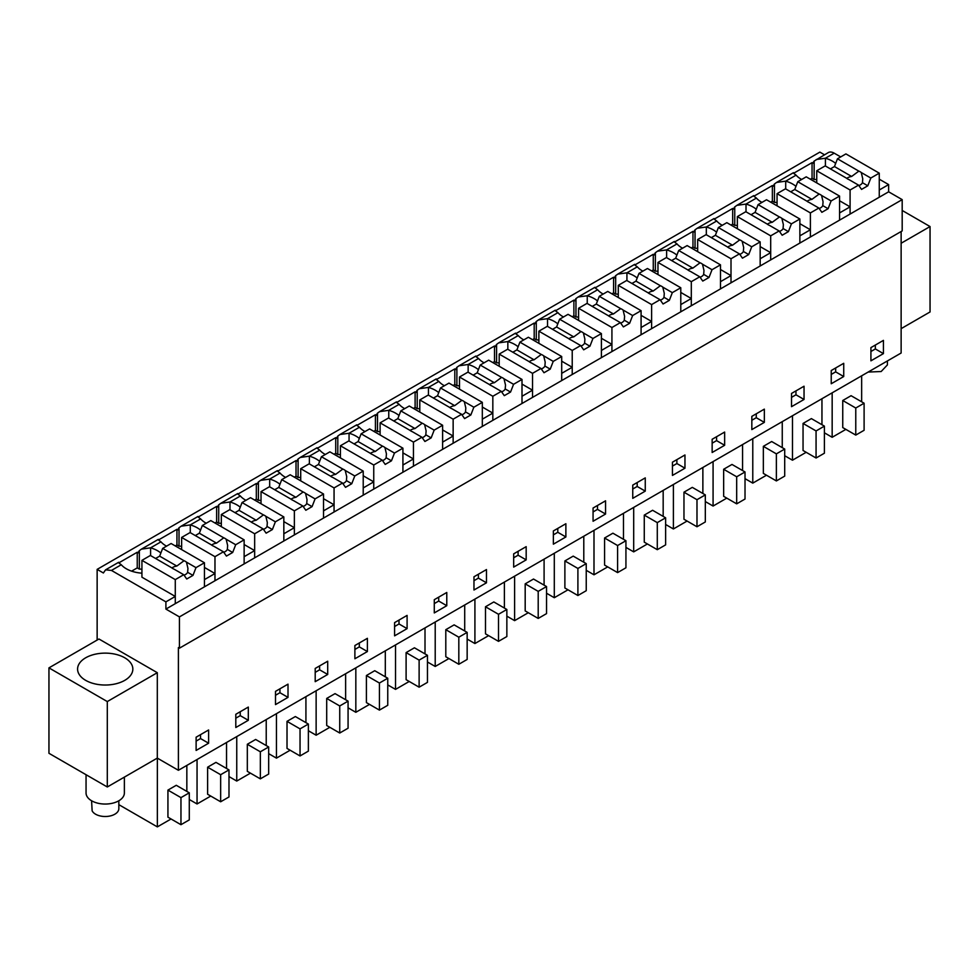 <?xml version="1.0" encoding="UTF-8"?>
<svg xmlns="http://www.w3.org/2000/svg" width="979" height="979" viewBox="0 0 979 979"><rect width="100%" height="100%" fill="white"/><g stroke="black" fill="none" stroke-linecap="round" stroke-linejoin="round"><path stroke-width="1.47" d="M97.141 640.058L97.141 569.374L819.876 152.112L824.489 154.78M794.079 173.014L812.056 162.636L813.096 163.236A11.785 6.804 60 0 1 814.149 161.07L828.295 152.577A11.785 6.804 60 0 1 834.194 153.165L840.716 156.921M888.638 184.59L879.264 190.012L879.264 197.22L165.904 609.085L179.438 616.892L179.438 648.184L902.185 230.909L902.185 199.63L888.638 191.811L888.638 184.59L879.264 179.181M901.133 231.509L901.133 353.015L178.398 770.289L157.301 758.101L107.298 786.981L48.95 753.292L48.95 667.874L98.965 639.006L157.301 672.695L157.301 758.101M176.942 529.321L176.942 544.96L179.022 546.16L179.022 527.754A11.785 6.804 60 0 0 177.982 529.92L176.942 529.321L158.965 539.698M216.64 506.4L216.64 522.04L218.721 523.239L218.721 504.834A11.785 6.804 60 0 0 217.681 507L216.64 506.4L198.664 516.777M256.327 483.479L256.327 499.119L258.419 500.33L258.419 481.925A11.785 6.804 60 0 0 257.379 484.079L256.327 483.479L238.35 493.857M296.025 460.571L296.025 476.21L298.105 477.409L298.105 459.004A11.785 6.804 60 0 0 297.065 461.17L296.025 460.571L278.048 470.948M335.724 437.65L335.724 453.289L337.804 454.489L337.804 436.083A11.785 6.804 60 0 0 336.764 438.249L335.724 437.65L317.747 448.027M375.422 414.729L375.422 430.368L377.502 431.568L377.502 413.162A11.785 6.804 60 0 0 376.462 415.329L375.422 414.729L357.433 425.106M415.108 391.808L415.108 407.448L417.201 408.659L417.201 390.254A11.785 6.804 60 0 0 416.148 392.42L415.108 391.808L397.131 402.198M454.807 368.899L454.807 384.539L456.887 385.738L456.887 367.333A11.785 6.804 60 0 0 455.847 369.499L454.807 368.899L436.83 379.277M494.505 345.979L494.505 361.618L496.586 362.817L496.586 344.412A11.785 6.804 60 0 0 495.545 346.578L494.505 345.979L476.528 356.356M534.191 323.058L534.191 338.697L536.284 339.897L536.284 321.491A11.785 6.804 60 0 0 535.232 323.657L534.191 323.058L516.214 333.435M573.89 300.137L573.89 315.776L575.97 316.988L575.97 298.583A11.785 6.804 60 0 0 574.93 300.749L573.89 300.137L555.913 310.527M613.588 277.228L613.588 292.868L615.669 294.067L615.669 275.662A11.785 6.804 60 0 0 614.628 277.828L613.588 277.228L595.611 287.606M653.274 254.307L653.274 269.947L655.367 271.146L655.367 252.741A11.785 6.804 60 0 0 654.327 254.907L653.274 254.307L635.298 264.685M692.973 231.387L692.973 247.026L695.053 248.238L695.053 229.82A11.785 6.804 60 0 0 694.013 231.986L692.973 231.387L674.996 241.764M732.671 208.478L732.671 224.118L734.752 225.317L734.752 206.912A11.785 6.804 60 0 0 733.712 209.078L732.671 208.478L714.694 218.855M772.37 185.557L772.37 201.197L774.45 202.396L774.45 183.991A11.785 6.804 60 0 0 773.41 186.157L772.37 185.557L754.393 195.935M97.141 569.374L103.382 572.984L105.561 569.851L111.459 570.427L121.286 564.748A26.702 15.419 0 0 0 141.931 573.18M137.244 552.242L137.244 567.881L139.336 569.08L139.336 550.675A11.785 6.804 60 0 0 138.284 552.841L137.244 552.242L119.267 562.619M816.278 159.516L825.407 158.231L834.194 153.165M835.662 163.444A26.702 15.419 0 0 0 825.407 158.231L825.407 165.989M888.638 191.811L879.264 197.22L879.264 173.161L870.808 178.043L867.798 185.79L861.544 189.4L858.546 185.129L850.09 189.999L850.09 214.071L850.09 206.85L839.566 212.92L839.566 220.14L839.566 196.081L831.11 200.964L828.099 208.711L821.858 212.321L818.848 208.037L810.392 212.92L810.392 236.979L810.392 229.771L799.867 235.841L799.867 243.061L799.867 219.002L791.411 223.873L788.413 231.631L782.16 235.241L779.149 230.958L770.693 235.841L770.693 259.9L770.693 252.68L765.431 255.715L760.169 258.762L760.169 265.982L760.169 241.911L751.725 246.794L748.715 254.552L742.461 258.162L739.451 253.879L731.007 258.762L731.007 282.821L731.007 275.601L725.745 278.636L720.483 281.671L720.483 288.891L720.483 264.832L712.027 269.714L709.016 277.461L702.763 281.071L699.765 276.8L691.309 281.671L691.309 305.742L691.309 298.522L680.784 304.591L680.784 311.811L680.784 287.753L672.328 292.635L669.33 300.382L663.077 303.992L660.066 299.709L651.61 304.591L651.61 328.65L651.61 321.43L641.086 327.512L641.086 334.732L641.086 310.673L632.642 315.544L629.632 323.303L623.378 326.913L620.368 322.629L611.924 327.512L611.924 351.571L611.924 344.351L601.4 350.433L601.4 357.641L601.4 333.582L592.944 338.465L589.933 346.223L583.68 349.821L580.682 345.55L572.226 350.433L572.226 374.492L572.226 367.272L561.701 373.342L561.701 380.562L561.701 356.503L553.245 361.386L550.235 369.132L543.994 372.742L540.983 368.471L532.527 373.342L532.527 397.413L532.527 390.193L527.265 393.228L522.003 396.262L522.003 403.483L522.003 379.424L513.559 384.306L510.548 392.053L504.295 395.663L501.285 391.38L492.829 396.262L492.829 420.321L492.829 413.101L482.317 419.183L482.317 426.403L482.317 402.345L473.86 407.215L470.85 414.974L464.597 418.584L461.586 414.301L453.142 419.183L453.142 443.242L453.142 436.022L447.88 439.057L442.618 442.104L442.618 449.312L442.618 425.253L434.162 430.136L431.152 437.894L424.91 441.492L421.9 437.221L413.444 442.104L413.444 466.163L413.444 458.943L402.92 465.013L402.92 472.233L402.92 448.174L394.464 453.057L391.465 460.803L385.212 464.413L382.202 460.142L373.745 465.013L373.745 489.072L373.745 481.864L363.221 487.934L363.221 495.154L363.221 471.095L354.777 475.978L351.767 483.724L345.514 487.334L342.503 483.051L334.059 487.934L334.059 511.993L334.059 504.772L323.535 510.854L323.535 518.075L323.535 494.003L315.079 498.886L312.068 506.645L305.815 510.255L302.817 505.972L294.361 510.854L294.361 534.913L294.361 527.693L283.837 533.775L283.837 540.983L283.837 516.924L275.38 521.807L272.382 529.553L266.129 533.163L263.118 528.893L254.662 533.775L254.662 557.834L254.662 550.614L244.138 556.684L244.138 563.904L244.138 539.845L235.694 544.728L232.684 552.474L226.43 556.084L223.42 551.801L214.976 556.684L214.976 580.743L214.976 573.535L204.452 579.605L204.452 586.825L204.452 562.766L195.996 567.636L192.985 575.395L186.732 579.005L183.734 574.722L175.278 579.605L175.278 603.664L175.278 596.444L165.904 601.865L165.904 609.085M902.185 199.63L179.438 616.892M179.438 648.184L178.398 647.572L178.398 770.289M870.918 360.835L883.425 353.615L883.425 340.386L870.918 347.606L870.918 360.835M632.752 485.107L632.752 498.348L645.259 491.128L645.259 477.887L632.752 485.107M684.957 468.207L684.957 454.978L672.451 462.186L672.451 475.427L684.957 468.207L676.881 463.544L676.881 459.64M553.368 530.948L553.368 544.177L565.874 536.957L565.874 523.728L553.368 530.948M605.56 514.036L605.56 500.807L593.066 508.028L593.066 521.256L605.56 514.036L597.484 509.386L597.484 505.47M791.534 393.436L791.534 406.677L804.04 399.456L804.04 386.216L791.534 393.436M831.232 370.527L831.232 383.756L843.727 376.536L843.727 363.307L831.232 370.527M724.644 445.286L724.644 432.057L712.149 439.277L712.149 452.506L724.644 445.286L716.579 440.623L716.579 436.72M751.835 416.356L751.835 429.585L764.342 422.377L764.342 409.136L751.835 416.356M327.696 674.47L327.696 661.229L315.201 668.449L315.201 681.678L327.696 674.47L319.619 669.807L319.619 665.891M354.887 645.528L354.887 658.769L367.394 651.549L367.394 638.32L354.887 645.528M248.311 720.299L248.311 707.071L235.804 714.291L235.804 727.519L248.311 720.299L240.234 715.637L240.234 711.733M275.503 691.37L275.503 704.599L288.01 697.378L288.01 684.15L275.503 691.37M486.477 582.799L486.477 569.558L473.971 576.778L473.971 590.019L486.477 582.799L478.401 578.136L478.401 574.22M526.176 559.878L526.176 546.649L513.669 553.857L513.669 567.098L526.176 559.878L518.099 555.215L518.099 551.312M394.586 622.62L394.586 635.848L407.093 628.628L407.093 615.399L394.586 622.62M434.284 599.699L434.284 612.927L446.779 605.707L446.779 592.479L434.284 599.699M208.613 729.979L196.118 737.199L196.118 750.44L208.613 743.22L208.613 729.979M901.133 243.245L930.05 226.553L930.05 311.958L901.133 328.65M930.05 226.553L902.185 210.461M165.904 601.865L111.459 570.427M158.194 539.784L160.984 541.84A26.702 15.419 0 0 0 166.528 546.16M176.942 544.96L175.278 545.915M179.022 527.754L181.164 526.2L190.281 524.915L200.683 518.919A26.702 15.419 0 0 0 206.226 523.239M197.88 516.863L200.683 518.919M216.64 522.04L214.976 523.006M218.721 504.834L220.85 503.279L229.979 501.994L240.369 495.998A26.702 15.419 0 0 0 245.925 500.318M237.579 493.954L240.369 495.998M256.327 499.119L254.662 500.085M258.419 481.925L260.549 480.371L269.678 479.086L280.067 473.077A26.702 15.419 0 0 0 285.611 477.409M277.277 471.034L280.067 473.077M296.025 476.21L294.361 477.165M298.105 459.004L300.247 457.45L309.376 456.165L319.766 450.169A26.702 15.419 0 0 0 325.309 454.489M316.963 448.113L319.766 450.169M335.724 453.289L334.059 454.244M337.804 436.083L339.933 434.529L349.062 433.244L359.464 427.248A26.702 15.419 0 0 0 365.008 431.568M356.662 425.192L359.464 427.248M375.422 430.368L373.745 431.335M377.502 413.162L379.632 411.621L388.761 410.323L399.151 404.327A26.702 15.419 0 0 0 404.694 408.647M396.36 402.283L399.151 404.327M415.108 407.448L413.444 408.414M417.201 390.254L419.33 388.7L428.459 387.415L438.849 381.406A26.702 15.419 0 0 0 444.393 385.738M436.047 379.362L438.849 381.406M454.807 384.539L453.142 385.493M456.887 367.333L459.016 365.779L468.146 364.494L478.547 358.498A26.702 15.419 0 0 0 484.091 362.817M475.745 356.442L478.547 358.498M494.505 361.618L492.829 362.585M496.586 344.412L498.715 342.858L507.844 341.573L518.234 335.577A26.702 15.419 0 0 0 523.789 339.897M515.443 333.521L518.234 335.577M534.191 338.697L532.527 339.664M536.284 321.491L538.413 319.949L547.542 318.664L557.932 312.656A26.702 15.419 0 0 0 563.476 316.976M555.142 310.612L557.932 312.656M573.89 315.776L572.226 316.743M575.97 298.583L578.112 297.029L587.241 295.744L597.631 289.747A26.702 15.419 0 0 0 603.174 294.067M594.828 287.691L597.631 289.747M613.588 292.868L611.924 293.822M615.669 275.662L617.798 274.108L626.927 272.823L637.317 266.826A26.702 15.419 0 0 0 642.873 271.146M634.527 264.771L637.317 266.826M653.274 269.947L651.61 270.914M655.367 252.741L657.496 251.187L666.626 249.902L677.015 243.906A26.702 15.419 0 0 0 682.559 248.225M674.225 241.85L677.015 243.906M692.973 247.026L691.309 247.993M695.053 229.82L697.195 228.278L706.324 226.993L716.714 220.985A26.702 15.419 0 0 0 722.257 225.305M713.911 218.941L716.714 220.985M732.671 224.118L731.007 225.072M734.752 206.912L736.881 205.357L746.01 204.073L756.412 198.076A26.702 15.419 0 0 0 761.956 202.396M753.61 196.02L756.412 198.076M772.37 201.197L770.693 202.151M774.45 183.991L776.58 182.437L785.709 181.152L796.098 175.155A26.702 15.419 0 0 0 801.642 179.475M793.308 173.099L796.098 175.155M812.056 162.636L812.056 178.276L810.392 179.243M812.056 178.276L814.149 179.475L814.149 161.07M118.496 562.705L121.286 564.748M137.244 567.881L131.59 571.149M139.336 550.675L141.465 549.121L150.595 547.836L160.984 541.84M816.743 179.585A26.69 15.407 0 0 0 814.149 179.475M870.918 351.51L875.348 348.952L875.348 345.049M883.425 353.615L875.348 348.952M645.259 491.128L637.182 486.465L637.182 482.549M632.752 489.023L637.182 486.465M672.451 466.102L676.881 463.544M565.874 536.957L557.797 532.295L557.797 528.391M553.368 534.852L557.797 532.295M593.066 511.931L597.484 509.386M804.04 399.456L795.964 394.794L795.964 390.878M791.534 397.352L795.964 394.794M843.727 376.536L835.662 371.873L835.662 367.969M831.232 374.431L835.662 371.873M712.149 443.181L716.579 440.623M764.342 422.377L756.265 417.715L756.265 413.799M751.835 420.272L756.265 417.715M315.201 672.365L319.619 669.807M367.394 651.549L359.317 646.886L359.317 642.97M354.887 649.444L359.317 646.886M235.804 718.194L240.234 715.637M288.01 697.378L279.933 692.716L279.933 688.812M275.503 695.274L279.933 692.716M473.971 580.694L478.401 578.136M513.669 557.773L518.099 555.215M407.093 628.628L399.016 623.966L399.016 620.062M394.586 626.523L399.016 623.966M446.779 605.707L438.714 601.045L438.714 597.141M434.284 603.602L438.714 601.045M208.613 743.22L200.536 738.558L200.536 734.642M196.118 741.115L200.536 738.558M157.301 672.695L107.298 701.564L107.298 786.981M107.298 701.564L48.95 667.874M845.868 429.377L832.162 437.295L824.404 432.804M832.162 437.295L832.162 392.836M861.655 401.806L861.655 375.814M851.081 395.7L842.748 400.509L855.768 408.023L864.102 403.213L851.081 395.7M864.102 403.213L864.102 430.283L855.768 435.092L842.748 427.578L842.748 400.509M607.702 566.89L593.996 574.795L586.237 570.316M593.996 574.795L593.996 530.349M623.488 539.307L623.488 513.326M612.903 533.2L604.569 538.009L617.602 545.536L625.936 540.714L612.903 533.2M625.936 540.714L625.936 567.783L617.602 572.605L604.569 565.079L604.569 538.009M647.388 543.969L633.694 551.875L625.936 547.396M633.694 551.875L633.694 507.428M663.175 516.386L663.175 490.406M652.601 510.279L644.268 515.101L657.288 522.615L665.622 517.805L652.601 510.279M665.622 517.805L665.622 544.875L657.288 549.684L644.268 542.158L644.268 515.101M528.305 612.719L514.611 620.637L506.853 616.146M514.611 620.637L514.611 576.178M544.091 585.136L544.091 559.156M533.518 579.042L525.185 583.851L538.205 591.365L546.539 586.556L533.518 579.042M546.539 586.556L546.539 613.625L538.205 618.434L525.185 610.92L525.185 583.851M568.004 589.799L554.298 597.716L546.539 593.237M554.298 597.716L554.298 553.257M583.79 562.227L583.79 536.235M573.217 556.121L564.883 560.93L577.904 568.444L586.237 563.635L573.217 556.121M586.237 563.635L586.237 590.704L577.904 595.513L564.883 588L564.883 560.93M766.484 475.219L752.778 483.124L752.778 438.678M782.258 447.636L782.258 421.655M771.685 441.529L763.351 446.338L776.371 453.864L784.705 449.055L771.685 441.529M784.705 449.055L784.705 476.112L776.371 480.934L763.351 473.408L763.351 446.338M752.778 483.124L745.019 478.645M806.17 452.298L792.476 460.203L792.476 415.757M821.956 424.715L821.956 398.734M811.383 418.608L803.049 423.43L816.07 430.944L824.404 426.134L811.383 418.608M824.404 426.134L824.404 453.204L816.07 458.013L803.049 450.499L803.049 423.43M792.476 460.203L784.705 455.724M687.087 521.048L673.393 528.966L665.622 524.475M673.393 528.966L673.393 484.507M702.873 493.477L702.873 467.485M692.3 487.371L683.966 492.18L696.987 499.694L705.321 494.884L692.3 487.371M705.321 494.884L705.321 521.954L696.987 526.763L683.966 519.249L683.966 492.18M726.785 498.127L713.079 506.045L705.321 501.566M713.079 506.045L713.079 461.586M742.571 470.556L742.571 444.564M731.998 464.45L723.652 469.259L736.685 476.785L745.019 471.964L731.998 464.45M745.019 471.964L745.019 499.033L736.685 503.842L723.652 496.329L723.652 469.259M290.139 750.232L276.445 758.138L268.674 753.659M276.445 758.138L276.445 713.679M305.925 722.649L305.925 696.656M295.352 716.542L287.018 721.352L300.039 728.878L308.373 724.056L295.352 716.542M308.373 724.056L308.373 751.126L300.039 755.947L287.018 748.421L287.018 721.352M329.837 727.311L316.131 735.217L308.373 730.738M316.131 735.217L316.131 690.77M345.624 699.728L345.624 673.748M335.051 693.621L326.705 698.431L339.737 705.957L348.071 701.148L335.051 693.621M348.071 701.148L348.071 728.217L339.737 733.026L326.705 725.5L326.705 698.431M210.754 796.062L197.048 803.967L189.29 799.488M197.048 803.967L197.048 759.52M226.541 768.478L226.541 742.498M215.955 762.372L207.621 767.193L220.654 774.707L228.988 769.898L215.955 762.372M228.988 769.898L228.988 796.967L220.654 801.777L207.621 794.263L207.621 767.193M250.44 773.141L236.747 781.058L228.988 776.567M236.747 781.058L236.747 736.6M266.227 745.57L266.227 719.577M255.654 739.463L247.32 744.273L260.341 751.786L268.674 746.977L255.654 739.463M268.674 746.977L268.674 774.046L260.341 778.856L247.32 771.342L247.32 744.273M448.92 658.561L435.214 666.466L427.456 661.988M435.214 666.466L435.214 622.008M464.707 630.978L464.707 604.985M454.134 624.871L445.8 629.681L458.821 637.207L467.154 632.385L454.134 624.871M467.154 632.385L467.154 659.454L458.821 664.276L445.8 656.75L445.8 629.681M488.619 635.64L474.913 643.546L467.154 639.067M474.913 643.546L474.913 599.099M504.393 608.057L504.393 582.077M493.82 601.95L485.486 606.772L498.507 614.286L506.853 609.476L493.82 601.95M506.853 609.476L506.853 636.546L498.507 641.355L485.486 633.829L485.486 606.772M369.536 704.39L355.83 712.296L348.071 707.817M355.83 712.296L355.83 667.849M385.31 676.807L385.31 650.827M374.737 670.701L366.403 675.522L379.424 683.036L387.757 678.227L374.737 670.701M387.757 678.227L387.757 705.296L379.424 710.105L366.403 702.592L366.403 675.522M409.222 681.47L395.528 689.387L387.757 684.908M395.528 689.387L395.528 644.928M425.008 653.899L425.008 627.906M414.435 647.792L406.101 652.601L419.122 660.115L427.456 655.306L414.435 647.792M427.456 655.306L427.456 682.375L419.122 687.185L406.101 679.671L406.101 652.601M171.056 818.982L157.35 826.888L118.838 804.652M157.35 826.888L157.35 758.138M186.842 791.399L186.842 765.419M176.269 785.293L167.935 790.102L180.956 797.628L189.29 792.819L176.269 785.293M189.29 792.819L189.29 819.888L180.956 824.697L167.935 817.171L167.935 790.102M85.675 680.356A27.632 15.945 0 0 0 115.779 683.819A27.632 15.945 0 0 0 132.838 669.085A27.632 15.945 0 0 0 124.749 657.802A27.632 15.945 0 0 0 94.633 654.339A27.632 15.945 0 0 0 77.586 669.085A27.632 15.945 0 0 0 85.675 680.356M175.278 596.444L141.931 577.194L141.931 560.355L150.387 555.472L171.766 567.82A8.835 5.103 -0 0 0 174.176 569.215L183.734 574.722M214.976 573.535L204.452 567.453M160.85 553.037A26.702 15.419 0 0 0 150.595 547.836L150.595 555.595M181.629 546.27A26.69 15.407 0 0 0 179.022 546.16M200.548 530.128A26.702 15.419 0 0 0 190.281 524.915L190.281 532.674M254.662 550.614L244.138 544.532M221.327 523.349A26.69 15.407 0 0 0 218.721 523.239M240.247 507.208A26.702 15.419 0 0 0 229.979 501.994L229.979 509.753M294.361 527.693L283.837 521.623M261.026 500.44A26.69 15.407 0 0 0 258.419 500.33M279.933 484.287A26.702 15.419 0 0 0 269.678 479.086L269.678 486.844M334.059 504.772L323.535 498.703M300.712 477.519A26.69 15.407 0 0 0 298.105 477.409M319.631 461.366A26.702 15.419 0 0 0 309.376 456.165L309.376 463.924M373.745 481.864L363.221 475.782M340.411 454.599A26.69 15.407 0 0 0 337.804 454.489M359.33 438.457A26.702 15.419 0 0 0 349.062 433.244L349.062 441.003M413.444 458.943L402.92 452.861M380.109 431.678A26.69 15.407 0 0 0 377.502 431.568M399.016 415.537A26.702 15.419 0 0 0 388.761 410.323L388.761 418.082M453.142 436.022L442.618 429.952M419.795 408.769A26.69 15.407 0 0 0 417.201 408.659M438.714 392.616A26.702 15.419 0 0 0 428.459 387.415L428.459 395.173M492.829 413.101L482.317 407.031M459.494 385.848A26.69 15.407 0 0 0 456.887 385.738M478.413 369.695A26.702 15.419 0 0 0 468.146 364.494L468.146 372.253M532.527 390.193L522.003 384.111M499.192 362.928A26.69 15.407 0 0 0 496.586 362.817M518.111 346.786A26.702 15.419 0 0 0 507.844 341.573L507.844 349.332M572.226 367.272L561.701 361.19M538.878 340.019A26.69 15.407 0 0 0 536.284 339.897M557.797 323.865A26.702 15.419 0 0 0 547.542 318.664L547.542 326.423M611.924 344.351L601.4 338.281M578.577 317.098A26.69 15.407 0 0 0 575.97 316.988M597.496 300.945A26.702 15.419 0 0 0 587.241 295.744L587.241 303.502M651.61 321.43L641.086 315.36M618.275 294.177A26.69 15.407 0 0 0 615.669 294.067M637.194 278.024A26.702 15.419 0 0 0 626.927 272.823L626.927 280.581M691.309 298.522L680.784 292.44M657.974 271.256A26.69 15.407 0 0 0 655.367 271.146M676.881 255.115A26.702 15.419 0 0 0 666.626 249.902L666.626 257.661M731.007 275.601L720.483 269.531M697.66 248.348A26.69 15.407 0 0 0 695.053 248.238M716.579 232.194A26.702 15.419 0 0 0 706.324 226.993L706.324 234.752M770.693 252.68L760.169 246.61M737.358 225.427A26.69 15.407 0 0 0 734.752 225.317M756.277 209.273A26.702 15.419 0 0 0 746.01 204.073L746.01 211.831M810.392 229.771L799.867 223.689M777.057 202.506A26.69 15.407 0 0 0 774.45 202.396M795.964 186.365A26.702 15.419 0 0 0 785.709 181.152L785.709 188.91M850.09 206.85L839.566 200.768M141.931 569.191A26.69 15.407 0 0 0 139.336 569.08M855.768 435.092L855.768 408.023M617.602 572.605L617.602 545.536M657.288 549.684L657.288 522.615M538.205 618.434L538.205 591.365M577.904 595.513L577.904 568.444M776.371 480.934L776.371 453.864M816.07 458.013L816.07 430.944M696.987 526.763L696.987 499.694M736.685 503.842L736.685 476.785M300.039 755.947L300.039 728.878M339.737 733.026L339.737 705.957M220.654 801.777L220.654 774.707M260.341 778.856L260.341 751.786M458.821 664.276L458.821 637.207M498.507 641.355L498.507 614.286M379.424 710.105L379.424 683.036M419.122 687.185L419.122 660.115M180.956 824.697L180.956 797.628M887.415 360.933L887.415 364.898L881.173 371.518L868.153 372.057M86.054 774.719L86.054 792.99A19.152 11.063 0 0 0 91.671 800.81A19.152 11.063 0 0 0 112.536 803.208A19.152 11.063 0 0 0 124.37 792.99L124.37 777.118M118.838 800.761L118.838 808.63A13.633 7.869 180 0 1 107.152 816.425A13.633 7.869 180 0 1 92.136 810.845L91.585 800.761M830.412 168.89L834.463 166.552L837.461 158.794L845.917 153.911L879.264 173.161M850.09 189.999L816.743 170.762L816.743 182.902M816.743 170.762L825.199 165.879L846.578 178.215A8.835 5.103 -0 0 0 848.989 179.61L858.546 185.129M837.461 158.794L858.84 171.129A8.835 5.103 -0 0 1 861.263 172.537L870.808 178.043M834.463 166.552L851.632 176.465A8.835 5.103 -0 0 0 848.903 177.187A8.835 5.103 -0 0 0 846.774 178.386M858.84 171.129L851.632 176.465M861.263 172.537L862.756 178.802L862.45 182.706L867.798 185.79M858.877 185.606A8.835 5.103 -0 0 0 861.202 184.285A8.835 5.103 -0 0 0 862.45 182.706M790.714 191.798L794.764 189.461L797.775 181.715L806.231 176.832L839.566 196.081M810.392 212.92L777.057 193.671L777.057 205.823M777.057 193.671L785.501 188.8L806.88 201.136A8.835 5.103 -0 0 0 809.303 202.531L818.848 208.037M797.775 181.715L819.142 194.05A8.835 5.103 -0 0 1 821.565 195.445L831.11 200.964M794.764 189.461L811.934 199.373A8.835 5.103 -0 0 0 809.217 200.095A8.835 5.103 -0 0 0 807.075 201.295M819.142 194.05L811.934 199.373M821.565 195.445L823.058 201.723L822.764 205.627L828.099 208.711M819.19 208.527A8.835 5.103 -0 0 0 821.503 207.193A8.835 5.103 -0 0 0 822.764 205.627M751.015 214.719L755.066 212.382L758.076 204.635L766.533 199.753L799.867 219.002M770.693 235.841L737.358 216.592L737.358 228.743M737.358 216.592L745.814 211.709L767.181 224.056A8.835 5.103 -0 0 0 769.604 225.451L779.149 230.958M758.076 204.635L779.455 216.971A8.835 5.103 -0 0 1 781.866 218.366L791.411 223.873M755.066 212.382L772.235 222.294A8.835 5.103 -0 0 0 769.518 223.016A8.835 5.103 -0 0 0 767.389 224.215M779.455 216.971L772.235 222.294M781.866 218.366L783.371 224.632L783.065 228.548L788.413 231.631M779.492 231.448A8.835 5.103 -0 0 0 781.805 230.114A8.835 5.103 -0 0 0 783.065 228.548M711.329 237.64L715.38 235.303L718.378 227.544L726.834 222.661L760.169 241.911M731.007 258.762L697.66 239.512L697.66 251.664M697.66 239.512L706.116 234.63L727.495 246.965A8.835 5.103 -0 0 0 729.906 248.36L739.451 253.879M718.378 227.544L739.757 239.892A8.835 5.103 -0 0 1 742.168 241.287L751.725 246.794M715.38 235.303L732.549 245.215A8.835 5.103 -0 0 0 729.82 245.937A8.835 5.103 -0 0 0 727.691 247.136M739.757 239.892L732.549 245.215M742.168 241.287L743.673 247.552L743.367 251.468L748.715 254.552M739.794 254.369A8.835 5.103 -0 0 0 742.119 253.035A8.835 5.103 -0 0 0 743.367 251.468M671.631 260.549L675.681 258.211L678.692 250.465L687.136 245.582L720.483 264.832M691.309 281.671L657.974 262.433L657.974 274.573M657.974 262.433L666.418 257.55L687.796 269.886A8.835 5.103 -0 0 0 690.207 271.281L699.765 276.8M678.692 250.465L700.058 262.8A8.835 5.103 -0 0 1 702.481 264.195L712.027 269.714M675.681 258.211L692.851 268.124A8.835 5.103 -0 0 0 690.122 268.858A8.835 5.103 -0 0 0 687.992 270.057M700.058 262.8L692.851 268.124M702.481 264.195L703.974 270.473L703.681 274.377L709.016 277.461M700.107 277.277A8.835 5.103 -0 0 0 702.42 275.956A8.835 5.103 -0 0 0 703.681 274.377M631.932 283.469L635.983 281.132L638.993 273.386L647.449 268.503L680.784 287.753M651.61 304.591L618.275 285.342L618.275 297.494M618.275 285.342L626.731 280.459L648.098 292.807A8.835 5.103 -0 0 0 650.521 294.202L660.066 299.709M638.993 273.386L660.372 285.721A8.835 5.103 -0 0 1 662.783 287.116L672.328 292.635M635.983 281.132L653.152 291.044A8.835 5.103 -0 0 0 650.435 291.766A8.835 5.103 -0 0 0 648.294 292.966M660.372 285.721L653.152 291.044M662.783 287.116L664.288 293.382L663.982 297.298L669.33 300.382M660.409 300.198A8.835 5.103 -0 0 0 662.722 298.864A8.835 5.103 -0 0 0 663.982 297.298M592.246 306.39L596.284 304.053L599.295 296.294L607.751 291.424L641.086 310.673M611.924 327.512L578.577 308.263L578.577 320.414M578.577 308.263L587.033 303.38L608.4 315.727A8.835 5.103 -0 0 0 610.823 317.123L620.368 322.629M599.295 296.294L620.674 308.642A8.835 5.103 -0 0 1 623.085 310.037L632.642 315.544M596.284 304.053L613.454 313.965A8.835 5.103 -0 0 0 610.737 314.687A8.835 5.103 -0 0 0 608.608 315.887M620.674 308.642L613.454 313.965M623.085 310.037L624.59 316.303L624.284 320.219L629.632 323.303M620.71 323.119A8.835 5.103 -0 0 0 623.036 321.785A8.835 5.103 -0 0 0 624.284 320.219M552.548 329.311L556.598 326.974L559.609 319.215L568.053 314.332L601.4 333.582M572.226 350.433L538.878 331.183L538.878 343.335M538.878 331.183L547.334 326.301L568.713 338.636A8.835 5.103 -0 0 0 571.124 340.031L580.682 345.55M559.609 319.215L580.975 331.563A8.835 5.103 -0 0 1 583.398 332.958L592.944 338.465M556.598 326.974L573.767 336.886A8.835 5.103 -0 0 0 571.038 337.608A8.835 5.103 -0 0 0 568.909 338.807M580.975 331.563L573.767 336.886M583.398 332.958L584.891 339.223L584.598 343.127L589.933 346.223M581.024 346.04A8.835 5.103 -0 0 0 583.337 344.706A8.835 5.103 -0 0 0 584.598 343.127M512.849 352.22L516.9 349.882L519.91 342.136L528.366 337.253L561.701 356.503M532.527 373.342L499.192 354.092L499.192 366.244M499.192 354.092L507.648 349.222L529.015 361.557A8.835 5.103 -0 0 0 531.438 362.952L540.983 368.471M519.91 342.136L541.277 354.471A8.835 5.103 -0 0 1 543.7 355.866L553.245 361.386M516.9 349.882L534.069 359.795A8.835 5.103 -0 0 0 531.352 360.529A8.835 5.103 -0 0 0 529.211 361.716M541.277 354.471L534.069 359.795M543.7 355.866L545.193 362.144L544.899 366.048L550.235 369.132M541.326 368.948A8.835 5.103 -0 0 0 543.639 367.627A8.835 5.103 -0 0 0 544.899 366.048M473.151 375.141L477.201 372.803L480.212 365.057L488.668 360.174L522.003 379.424M492.829 396.262L459.494 377.013L459.494 389.165M459.494 377.013L467.95 372.13L489.316 384.478A8.835 5.103 -0 0 0 491.739 385.873L501.285 391.38M480.212 365.057L501.591 377.392A8.835 5.103 -0 0 1 504.001 378.787L513.559 384.306M477.201 372.803L494.371 382.716A8.835 5.103 -0 0 0 491.654 383.438A8.835 5.103 -0 0 0 489.524 384.637M501.591 377.392L494.371 382.716M504.001 378.787L505.507 385.053L505.201 388.969L510.548 392.053M501.627 391.869A8.835 5.103 -0 0 0 503.94 390.535A8.835 5.103 -0 0 0 505.201 388.969M433.464 398.061L437.515 395.724L440.513 387.965L448.969 383.095L482.317 402.345M453.142 419.183L419.795 399.934L419.795 412.086M419.795 399.934L428.251 395.051L449.63 407.399A8.835 5.103 -0 0 0 452.041 408.794L461.586 414.301M440.513 387.965L461.892 400.313A8.835 5.103 -0 0 1 464.315 401.708L473.86 407.215M437.515 395.724L454.684 405.636A8.835 5.103 -0 0 0 451.955 406.358A8.835 5.103 -0 0 0 449.826 407.558M461.892 400.313L454.684 405.636M464.315 401.708L465.808 407.974L465.502 411.89L470.85 414.974M461.929 414.79A8.835 5.103 -0 0 0 464.254 413.456A8.835 5.103 -0 0 0 465.502 411.89M393.766 420.982L397.817 418.645L400.827 410.886L409.271 406.004L442.618 425.253M413.444 442.104L380.109 422.855L380.109 435.006M380.109 422.855L388.553 417.972L409.932 430.307A8.835 5.103 -0 0 0 412.355 431.702L421.9 437.221M400.827 410.886L422.194 423.234A8.835 5.103 -0 0 1 424.617 424.629L434.162 430.136M397.817 418.645L414.986 428.557A8.835 5.103 -0 0 0 412.257 429.279A8.835 5.103 -0 0 0 410.128 430.479M422.194 423.234L414.986 428.557M424.617 424.629L426.11 430.895L425.816 434.798L431.152 437.894M422.243 437.711A8.835 5.103 -0 0 0 424.556 436.377A8.835 5.103 -0 0 0 425.816 434.798M354.068 443.891L358.118 441.553L361.129 433.807L369.585 428.924L402.92 448.174M373.745 465.013L340.411 445.763L340.411 457.915M340.411 445.763L348.867 440.893L370.233 453.228A8.835 5.103 -0 0 0 372.656 454.623L382.202 460.142M361.129 433.807L382.508 446.143A8.835 5.103 -0 0 1 384.918 447.538L394.464 453.057M358.118 441.553L375.287 451.466A8.835 5.103 -0 0 0 372.571 452.2A8.835 5.103 -0 0 0 370.441 453.387M382.508 446.143L375.287 451.466M384.918 447.538L386.424 453.815L386.118 457.719L391.465 460.803M382.544 460.619A8.835 5.103 -0 0 0 384.857 459.298A8.835 5.103 -0 0 0 386.118 457.719M314.381 466.812L318.432 464.474L321.43 456.728L329.886 451.845L363.221 471.095M334.059 487.934L300.712 468.684L300.712 480.836M300.712 468.684L309.168 463.801L330.547 476.149A8.835 5.103 -0 0 0 332.958 477.544L342.503 483.051M321.43 456.728L342.809 469.063A8.835 5.103 -0 0 1 345.22 470.458L354.777 475.978M318.432 464.474L335.601 474.387A8.835 5.103 -0 0 0 332.872 475.109A8.835 5.103 -0 0 0 330.743 476.308M342.809 469.063L335.601 474.387M345.22 470.458L346.725 476.724L346.419 480.64L351.767 483.724M342.846 483.54A8.835 5.103 -0 0 0 345.171 482.206A8.835 5.103 -0 0 0 346.419 480.64M274.683 489.733L278.734 487.395L281.744 479.637L290.188 474.766L323.535 494.003M294.361 510.854L261.026 491.605L261.026 503.757M261.026 491.605L269.47 486.722L290.849 499.057A8.835 5.103 -0 0 0 293.259 500.465L302.817 505.972M281.744 479.637L303.111 491.984A8.835 5.103 -0 0 1 305.534 493.379L315.079 498.886M278.734 487.395L295.903 497.308A8.835 5.103 -0 0 0 293.174 498.03A8.835 5.103 -0 0 0 291.044 499.229M303.111 491.984L295.903 497.308M305.534 493.379L307.027 499.645L306.733 503.561L312.068 506.645M303.16 506.461A8.835 5.103 -0 0 0 305.472 505.127A8.835 5.103 -0 0 0 306.733 503.561M234.984 512.653L239.035 510.316L242.046 502.557L250.502 497.675L283.837 516.924M254.662 533.775L221.327 514.526L221.327 526.665M221.327 514.526L229.784 509.643L251.15 521.978A8.835 5.103 -0 0 0 253.573 523.373L263.118 528.893M242.046 502.557L263.412 514.893A8.835 5.103 -0 0 1 265.835 516.3L275.38 521.807M239.035 510.316L256.204 520.228A8.835 5.103 -0 0 0 253.488 520.95A8.835 5.103 -0 0 0 251.346 522.15M263.412 514.893L256.204 520.228M265.835 516.3L267.328 522.566L267.034 526.469L272.382 529.553M263.461 529.37A8.835 5.103 -0 0 0 265.774 528.048A8.835 5.103 -0 0 0 267.034 526.469M195.298 535.562L199.337 533.225L202.347 525.478L210.803 520.595L244.138 539.845M214.976 556.684L181.629 537.434L181.629 549.586M181.629 537.434L190.085 532.564L211.452 544.899A8.835 5.103 -0 0 0 213.875 546.294L223.42 551.801M202.347 525.478L223.726 537.814A8.835 5.103 -0 0 1 226.137 539.209L235.694 544.728M199.337 533.225L216.506 543.137A8.835 5.103 -0 0 0 213.789 543.871A8.835 5.103 -0 0 0 211.66 545.058M223.726 537.814L216.506 543.137M226.137 539.209L227.642 545.487L227.336 549.39L232.684 552.474M223.763 552.291A8.835 5.103 -0 0 0 226.088 550.969A8.835 5.103 -0 0 0 227.336 549.39M155.6 558.483L159.65 556.145L162.661 548.399L171.105 543.516L204.452 562.766M162.661 548.399L184.028 560.734A8.835 5.103 -0 0 1 186.451 562.13L195.996 567.636M175.278 579.605L141.931 560.355M159.65 556.145L176.82 566.058A8.835 5.103 -0 0 0 174.091 566.78A8.835 5.103 -0 0 0 171.961 567.979M184.028 560.734L176.82 566.058M186.451 562.13L187.944 568.395L187.638 572.311L192.985 575.395M184.064 575.211A8.835 5.103 -0 0 0 186.389 573.878A8.835 5.103 -0 0 0 187.638 572.311M141.465 549.121L158.329 539.38M181.152 526.2L198.027 516.459M220.85 503.279L237.713 493.551M260.549 480.371L277.412 470.63M300.247 457.45L317.11 447.709M339.933 434.529L356.797 424.8M379.632 411.608L396.495 401.879M419.33 388.7L436.193 378.959M459.016 365.779L475.88 356.038M498.715 342.858L515.578 333.129M538.413 319.949L555.277 310.208M578.112 297.029L594.975 287.288M617.798 274.108L634.661 264.367M657.496 251.187L674.36 241.458M697.195 228.278L714.058 218.537M736.881 205.357L753.744 195.616M776.58 182.437L793.443 172.696M105.561 569.851L118.63 562.301"/></g></svg>
